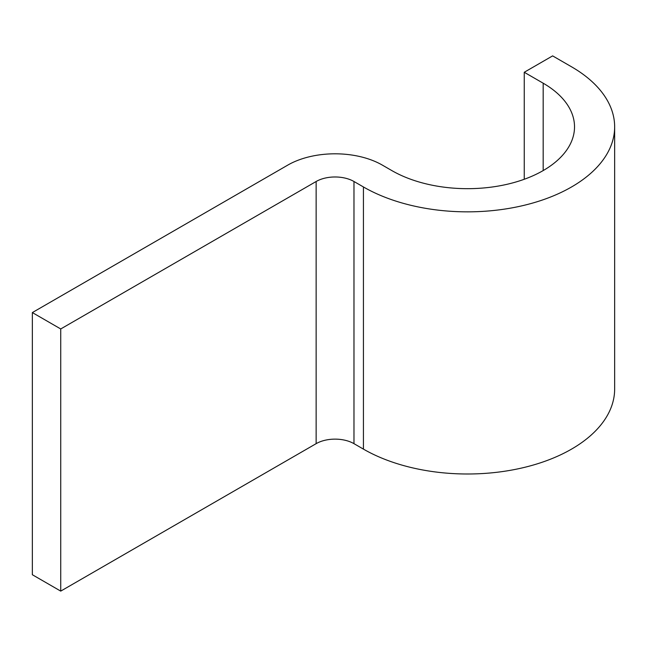 <?xml version="1.0" encoding="UTF-8"?>
<svg xmlns="http://www.w3.org/2000/svg" width="647" height="647" viewBox="0 0 647 647"><rect width="100%" height="100%" fill="white"/><g stroke="black" fill="none" stroke-linecap="round" stroke-linejoin="round"><path stroke-width="0.97" d="M287.761 165.114A66.892 38.618 180 0 1 382.353 165.114L391.815 170.573A107.022 61.788 0 0 0 508.445 183.974A107.022 61.788 0 0 0 574.52 126.885A107.022 61.788 0 0 0 543.173 83.196L524.248 72.27L552.627 55.885L571.552 66.811A147.16 84.959 0 0 1 614.65 126.885L614.65 389.041A147.16 84.959 0 0 1 523.811 467.53A147.16 84.959 0 0 1 363.436 449.115L353.974 443.656A26.753 15.447 180 0 0 316.14 443.656L60.729 591.115L32.35 574.73L32.35 312.574L287.761 165.114M60.729 591.115L60.729 328.959L316.14 181.5A26.753 15.447 180 0 1 353.974 181.5L363.436 186.959A147.16 84.959 0 0 0 523.811 205.382A147.16 84.959 0 0 0 614.65 126.885M524.248 72.27L524.248 179.268M60.729 328.959L32.35 312.574M543.173 83.196L543.173 170.573M316.14 181.5L316.14 443.656M353.974 181.5L353.974 443.656M363.436 186.959L363.436 449.115"/></g></svg>
